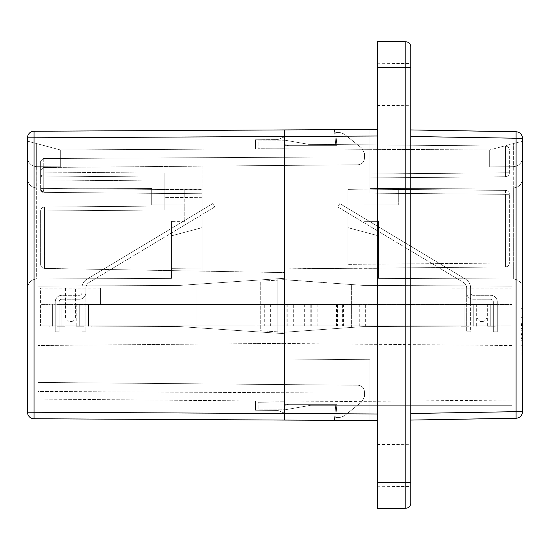 <?xml version="1.0" encoding="UTF-8"?>
<svg xmlns="http://www.w3.org/2000/svg" width="550" height="550" viewBox="0 0 550 550"><rect width="100%" height="100%" fill="white"/><g stroke="black" fill="none" stroke-linecap="round" stroke-linejoin="round"><path stroke-width="0.41" stroke-dasharray="2.75 2.06" d="M410.774 84.569L410.774 63.436L410.774 84.569M377.431 84.569L377.431 105.414L377.431 84.569M410.774 465.431L410.774 444.297L410.774 465.431M377.431 465.431L377.431 444.586L377.431 465.431M369.868 193.139L369.868 189.014L347.916 189.393L347.916 264.392L347.916 189.393L369.868 189.014L369.868 188.595L369.868 189.014L363.942 189.117L363.942 204.964L363.942 189.117L369.868 189.014L369.868 193.139L369.868 173.993L369.868 193.139L369.868 189.207L369.868 193.139L369.868 189.207L369.868 193.139L505.464 194.329L505.464 190.389L369.868 189.207L505.464 190.389L369.868 189.207L505.464 190.389L505.464 266.956L284.377 268.881L284.377 140.092L284.377 279.716L260.748 281.222L260.748 330.749L284.377 332.351L284.377 279.62L260.748 281.222L260.748 330.749L284.377 332.255L284.377 358.999L284.377 332.255L363.158 326.59L511.995 325.813L511.995 286.158L511.995 405.316L511.995 325.813L40.556 325.813L511.995 325.813L363.158 326.59L351.34 327.442L351.34 284.529L363.158 285.381L511.995 286.158L511.995 278.981L511.995 286.158L363.158 285.381L284.377 279.716L284.377 268.881L347.916 268.063L378.599 268.331L347.916 268.063L378.599 268.331L347.916 268.063L378.599 268.331L378.599 235.867L347.916 227.645L347.916 268.063L347.916 227.645L347.916 268.063L347.916 227.645L347.916 268.063L347.916 227.645L347.916 268.063L347.916 227.645L347.916 268.063L347.916 227.645L347.916 268.063L347.916 227.645L347.916 268.063L347.916 227.645L347.916 268.063L347.916 227.645L378.599 235.867L378.599 268.331L347.916 268.063L378.599 268.331L378.599 235.867L347.916 227.645L378.599 235.867L378.599 268.331L347.916 268.063L378.599 268.331L378.599 235.867L347.916 227.645L378.599 235.867L378.599 268.331L347.916 268.063L378.599 268.331L378.599 235.867L347.916 227.645L378.599 235.867L378.599 268.331L378.599 235.867L347.916 227.645L378.599 235.867L378.599 268.331L347.916 268.063L378.599 268.331L378.599 235.867L347.916 227.645L378.599 235.867L378.599 268.331L347.916 268.063L378.599 268.331L378.599 235.867L347.916 227.645L378.599 235.867L378.599 268.331L347.916 268.063L378.599 268.331L378.599 235.867L378.599 278.396L513.349 278.988C518.87 279.593 521.923 282.652 522.5 288.179L522.5 178.778L522.5 288.179C521.923 282.652 518.87 279.593 513.349 278.988L513.349 187.969C518.87 187.371 521.923 184.305 522.5 178.778L522.5 141.144L522.5 178.778C521.923 184.305 518.87 187.371 513.349 187.969C518.87 187.371 521.923 184.305 522.5 178.778C521.923 184.305 518.87 187.371 513.349 187.969L513.349 278.988L378.599 278.396L511.995 278.981L378.599 278.396L378.599 221.368L378.599 278.396L378.599 268.331L347.916 268.331L347.916 264.392L347.916 268.331L505.464 266.956L284.377 268.881L505.464 266.956L505.464 263.017L347.916 264.392L505.464 263.017L505.464 194.329L369.868 193.139L505.464 194.329L505.464 266.956A3.939 3.939 0 0 0 509.369 263.017L509.369 194.329L509.369 263.017C509.128 265.375 507.822 266.688 505.464 266.956C507.822 266.688 509.128 265.375 509.369 263.017A3.939 3.939 0 0 1 505.464 266.956L505.464 194.329L369.868 193.139M505.464 146.059L308.681 144.341L284.377 140.092L308.681 144.341L284.377 140.092L284.377 148.864L284.377 140.092L308.681 144.341L505.464 146.059L308.681 144.341L369.868 144.877L369.868 129.477L334.393 129.662L335.699 144.581L334.393 129.662L335.699 144.581L334.393 129.662L369.868 129.477L334.393 129.662L369.868 129.477L369.868 188.595L513.349 187.969L398.31 188.471L398.31 204.813L363.942 204.964L363.942 221.306L363.942 204.964L398.31 204.813L398.31 188.471L369.868 188.595L513.349 187.969L369.868 188.595L369.868 149.311L284.377 148.864L369.868 149.311L369.868 129.477L369.868 177.925L369.868 173.993L369.868 177.925L369.868 173.993L505.464 172.803L505.464 176.742L369.868 177.925L505.464 176.742L369.868 177.925L505.464 176.742L505.464 172.803L505.464 176.742A3.939 3.939 0 0 0 509.369 172.803L509.369 149.999L509.369 172.803A3.939 3.939 0 0 1 505.464 176.742L505.464 146.059L369.868 144.877L369.868 173.993L505.464 172.803L369.868 173.993L505.464 172.803L505.464 146.059C507.822 146.328 509.128 147.641 509.369 149.999C509.128 147.641 507.822 146.328 505.464 146.059L505.464 172.803L509.369 172.803A3.939 3.939 0 0 1 505.464 176.742A3.939 3.939 0 0 0 509.369 172.803L505.464 172.803L509.369 172.803L505.464 172.803L505.464 146.059C507.822 146.328 509.128 147.641 509.369 149.999C509.128 147.641 507.822 146.328 505.464 146.059M369.868 405.316L369.868 359.748L369.868 405.316L369.868 359.748L284.377 358.999L284.377 409.908L284.377 358.999L369.868 359.748L284.377 358.999L369.868 359.748L369.868 405.316L335.706 405.316L334.393 420.337L369.868 420.523L369.868 405.316L310.64 405.316L335.706 405.316L334.393 420.337L369.868 420.523L369.868 405.316L511.995 405.316L511.995 400.063L511.995 405.316L335.706 405.316L334.393 420.337L369.868 420.523L369.868 405.316L310.64 405.316L284.377 409.908L284.377 402.05L284.377 409.908L310.64 405.316L335.706 405.316L334.393 420.337L369.868 420.523L369.868 405.316L511.995 405.316L369.868 405.316M351.34 327.442L351.34 284.529L284.377 279.62L260.748 281.222L260.748 330.749L284.377 332.351L284.377 279.716L363.158 285.381L511.995 286.158L363.158 285.381L284.377 279.716L284.377 332.255L363.158 326.59L511.995 325.813L363.158 326.59L284.377 332.255L351.34 327.442M284.377 140.745L284.377 148.864L258.122 148.727L284.377 148.864L284.377 140.745L258.122 140.882L258.122 148.727L258.122 140.882L284.377 140.745M284.377 409.255L284.377 402.05L511.995 400.063L258.122 402.277L284.377 402.05L284.377 409.255L258.122 409.118L258.122 402.277L258.122 409.118L284.377 409.255M284.377 332.351L284.377 279.62L260.748 281.222L260.748 330.749L284.377 332.351M377.431 129.442L377.431 136.008L377.431 129.442L284.377 129.931L284.377 420.069L377.431 420.558L377.431 136.008L377.431 420.558M347.916 227.645L378.599 235.867L347.916 227.645M410.774 413.511L410.774 136.489L410.774 420.069L516.051 418.234L516.051 411.668L410.774 413.511L410.774 420.069M410.774 136.489L516.051 138.332L516.051 131.766L410.774 129.931L410.774 136.489L410.774 129.931M521.187 338.669L521.187 323.352L521.187 340.979L521.187 338.669L522.5 338.669L521.187 338.669M521.187 337.782L521.187 340.979L521.187 337.782L522.5 337.782L522.5 340.979L521.187 340.979L521.187 323.077L521.187 340.979L522.5 340.979L522.5 333.933L522.5 340.979L521.187 340.979L522.5 340.979L522.5 337.782M521.187 324.5L521.187 345.744L521.187 317.653L521.187 324.5L522.5 324.5L521.187 324.5M521.187 355.039L521.187 308.351L521.187 355.039L522.5 355.039L522.5 308.351L522.5 355.039L521.187 355.039M521.187 328.563L521.187 335.163L521.187 328.563L522.5 328.563L521.187 328.563M363.942 221.306L378.599 221.368L363.942 221.306M513.391 143.584L489.672 149.937L489.672 166.897L513.391 166.691C518.891 166.072 521.929 163.006 522.5 157.499C521.929 163.006 518.891 166.072 513.391 166.691C518.891 166.072 521.929 163.006 522.5 157.499C521.929 163.006 518.891 166.072 513.391 166.691L513.391 143.584L489.672 149.937L369.868 149.311L489.672 149.937L489.672 166.897L489.672 149.937L489.672 166.897L513.391 166.691L513.391 143.584L522.5 141.144L513.391 143.584M398.31 204.813L363.942 204.964L398.31 204.813L398.31 188.471L398.31 204.813M516.051 418.234A6.566 6.566 0 0 0 522.5 411.668L522.5 138.332A6.566 6.566 0 0 0 516.051 131.766M489.672 166.897L513.308 166.691L513.308 187.969L513.308 166.691L489.672 166.897M521.187 308.351L522.5 308.351L521.187 308.351M522.5 345.744L521.187 345.744L522.5 345.744L522.5 317.653L521.187 317.653L522.5 317.653L522.5 345.744M522.5 335.163L521.187 335.163L522.5 335.163L522.5 328.563L522.5 335.163M522.5 330.124L522.5 323.077L522.5 330.124L521.187 330.124L522.5 330.124M522.5 335.094L522.5 323.077L521.187 323.077L522.5 323.077L521.187 323.077L522.5 323.077L522.5 340.979L521.187 340.979L522.5 340.979L522.5 323.352L521.187 323.352L522.5 323.352L522.5 338.601L522.5 333.768L522.5 338.601L521.187 338.601L521.187 333.768L521.187 338.601L522.5 338.601L521.187 338.601L522.5 338.601L522.5 323.352L521.187 323.352L522.5 323.352L522.5 338.601L521.187 338.601L522.5 338.601L522.5 323.352L521.187 323.352L522.5 323.352L522.5 340.711L521.187 340.711L522.5 340.711L522.5 338.669L522.5 340.979L521.187 340.979L522.5 340.979L522.5 335.094L521.187 335.094M522.5 330.296L522.5 333.768L522.5 330.296L521.187 330.296L521.187 325.462L521.187 333.768L521.187 330.296L522.5 330.296M522.5 325.462L521.187 325.462L522.5 325.462M522.5 329.099L521.187 329.099M522.5 329.168L521.187 329.168M522.5 335.026L521.187 335.026M522.5 338.601L521.187 338.601L522.5 338.601M377.431 508.447L377.431 41.552M410.774 482.439L410.774 46.798A5.005 5.005 0 0 0 405.817 41.8L405.817 508.2A5.005 5.005 0 0 0 410.774 503.202L410.774 482.439L377.431 482.439M310.64 405.316L284.377 409.908L310.64 405.316M511.995 345.51L284.377 343.523L511.995 345.51M509.369 194.329L505.464 194.329L509.369 194.329A3.939 3.939 0 0 0 505.464 190.389A3.939 3.939 0 0 1 509.369 194.329A3.939 3.939 0 0 0 505.464 190.389A3.939 3.939 0 0 1 509.369 194.329A3.939 3.939 0 0 0 505.464 190.389A3.939 3.939 0 0 1 509.369 194.329L505.464 194.329L509.369 194.329A3.939 3.939 0 0 0 505.464 190.389M505.464 176.742A3.939 3.939 0 0 0 509.369 172.803A3.939 3.939 0 0 1 505.464 176.742A3.939 3.939 0 0 0 509.369 172.803M43.223 177.169L43.23 179.953L40.631 179.953L40.631 161.15L40.631 189.344L40.631 161.15L40.631 179.953L43.23 179.953L43.23 192.356L202.07 193.744L202.07 166.141L357.961 164.78L340.01 164.938L357.961 164.78L340.01 164.938L340.01 132.557L340.01 164.938L202.07 166.141L202.07 271.15L202.07 193.744L164.821 193.421L164.821 189.482L164.821 209.949L164.821 173.14L164.821 193.421L164.821 189.482L164.821 193.421L202.07 193.744L44.536 192.369L164.821 193.421L164.821 189.482L164.821 209.949L164.821 193.421L43.23 192.356L43.23 167.523L284.377 165.419L284.377 272.587L284.377 145.681L336.896 145.681L335.748 132.557L340.01 132.557L340.01 164.938L284.377 165.419L340.01 164.938L340.01 132.557L335.748 132.557L336.896 145.681L284.377 145.681L284.377 148.761L284.377 141.089L284.377 165.419L43.23 167.523L357.961 164.78C361.893 164.333 364.059 162.147 364.471 158.214L364.471 156.846L364.471 158.214C364.059 162.147 361.893 164.333 357.961 164.78C361.893 164.333 364.059 162.147 364.471 158.214C364.059 162.147 361.893 164.333 357.961 164.78C361.893 164.333 364.059 162.147 364.471 158.214C364.059 162.147 361.893 164.333 357.961 164.78C361.893 164.333 364.059 162.147 364.471 158.214C364.059 162.147 361.893 164.333 357.961 164.78L43.23 167.523L357.961 164.78L43.23 167.523L40.631 170.149L43.23 167.523L40.631 170.149L43.23 167.523L40.631 170.149L43.23 167.523L40.631 170.149L43.23 167.523L43.23 188.416L164.821 189.482L43.23 188.416L164.821 189.482L43.23 188.416L43.23 179.953L164.821 181.012L164.821 177.079L43.23 176.014L164.821 177.079L43.23 176.014L164.821 177.079L164.821 181.012L43.23 179.953L43.23 176.014A2.626 2.626 0 0 1 40.631 173.387A2.626 2.626 0 0 0 43.23 176.014A2.626 2.626 0 0 1 40.631 173.387A2.626 2.626 0 0 0 43.23 176.014L43.223 177.169A2.626 1.856 0 0 1 40.631 175.312M40.631 189.729A2.626 2.626 0 0 0 43.23 192.356A2.626 2.626 0 0 1 40.631 189.729L40.631 189.344L40.631 189.729A2.626 2.626 0 0 0 43.23 192.356M60.328 166.787L36.644 166.664L36.774 187.976L151.69 188.478L151.69 189.104L202.07 189.365L151.69 189.104L151.69 204.82L184.745 204.964L184.745 189.276L151.69 189.104L151.69 188.478L36.651 187.976L36.774 166.664L60.328 166.787L60.328 149.937L284.377 148.761L60.328 149.937L60.328 166.787L60.328 149.937L60.328 166.787L36.644 166.664C31.123 166.052 28.078 162.993 27.5 157.472L27.5 288.173L27.5 157.472C28.078 162.993 31.123 166.052 36.644 166.664C31.123 166.052 28.078 162.993 27.5 157.472C28.078 162.993 31.123 166.052 36.644 166.664L36.644 143.591L60.328 149.937L27.5 141.144L36.644 143.591L36.644 166.664L60.328 166.787M335.748 132.557L340.01 132.557L335.748 132.557L336.896 145.681L284.377 145.681L336.896 145.681L335.748 132.557M40.631 210.994L40.631 264.461L40.631 210.994A3.939 3.939 0 0 1 44.536 207.061L164.821 206.009L164.821 209.949L164.821 206.009L44.536 207.061L164.821 206.009L164.821 209.949L164.821 206.009L44.536 207.061L44.536 210.994L44.536 207.061A3.939 3.939 0 0 0 40.631 210.994A3.939 3.939 0 0 1 44.536 207.061L44.536 210.994L44.536 207.061A3.939 3.939 0 0 0 40.631 210.994A3.939 3.939 0 0 1 44.536 207.061A3.939 3.939 0 0 0 40.631 210.994L164.821 209.949L44.536 210.994L44.536 268.4L284.377 272.587L284.377 384.581L284.377 272.587L202.07 271.15L202.07 227.645L202.07 271.15L44.536 268.4L284.377 272.587L44.502 268.4L44.536 210.994L44.536 268.4L44.536 210.994L164.821 209.949L40.631 210.994A3.939 3.939 0 0 1 44.536 207.061A3.939 3.939 0 0 0 40.631 210.994L44.536 210.994L40.631 210.994M40.631 188.43L41.773 191.201L44.536 192.369L41.773 191.201L40.927 189.929L40.631 188.43L43.23 188.451C43.306 190.809 43.739 192.115 44.536 192.369C43.739 192.115 43.306 190.809 43.23 188.451L40.631 188.43M340.01 385.062L284.377 384.581L284.377 408.911L284.377 384.581L38.005 382.429L340.01 385.062L340.01 417.443L344.114 416.006L362.01 401.692L344.114 416.006L362.01 401.692L344.114 416.006L340.01 417.443L344.114 416.006L340.01 417.443L335.748 417.443L336.896 404.319L284.377 404.319L336.896 404.319L335.748 417.443L340.01 417.443L340.01 385.062L38.005 382.429L357.961 385.22C361.893 385.667 364.059 387.853 364.471 391.786L364.471 396.564L362.01 401.692L364.471 396.564L362.01 401.692L364.471 396.564L364.471 391.786C364.059 387.853 361.893 385.667 357.961 385.22C361.893 385.667 364.059 387.853 364.471 391.786C364.059 387.853 361.893 385.667 357.961 385.22C361.893 385.667 364.059 387.853 364.471 391.786C364.059 387.853 361.893 385.667 357.961 385.22C361.893 385.667 364.059 387.853 364.471 391.786C364.059 387.853 361.893 385.667 357.961 385.22L38.005 382.429L340.01 385.062L340.01 417.443L335.748 417.443L340.01 417.443L340.01 385.062M196.061 284.288L196.061 327.683L179.341 326.556L38.005 325.813L38.005 286.158L38.005 399.066L284.377 401.211L255.496 400.964L284.377 401.211L284.377 413.105L284.377 401.211L38.005 399.066L38.005 382.429L357.961 385.22L38.005 382.429L38.005 325.813L179.341 326.556L277.812 333.224L196.061 327.683L196.061 284.288L179.341 285.423L38.005 286.158L38.005 278.974L38.005 286.158L179.341 285.423L277.812 278.747L277.812 333.224L277.812 278.747L255.963 280.232L255.963 331.746L255.963 280.232L196.061 284.288M377.431 413.992L34.031 412.197L34.031 418.763L284.377 420.069L284.377 129.931L34.031 131.237L34.031 137.803L377.431 136.008M284.377 136.895L284.377 148.761L284.377 136.895L277.812 139.583L255.496 139.776L255.496 148.912L255.496 139.776L277.812 139.583L284.377 136.895M288.977 145.681A4.592 4.592 0 0 1 284.377 141.089A4.592 4.592 0 0 0 288.977 145.681A4.592 4.592 0 0 1 284.377 141.089A4.592 4.592 0 0 0 288.977 145.681L284.377 145.681L288.977 145.681M184.745 189.276L184.745 221.306L184.745 204.964L151.69 204.82L151.69 189.104L184.745 189.276M284.377 408.911A4.592 4.592 0 0 1 288.977 404.319A4.592 4.592 0 0 0 284.377 408.911A4.592 4.592 0 0 1 288.977 404.319A4.592 4.592 0 0 0 284.377 408.911M284.377 404.319L336.896 404.319L335.748 417.443L336.896 404.319L284.377 404.319M171.401 235.861L202.07 227.645L171.401 235.861L171.401 268.331L202.07 268.063L171.401 268.331L171.401 235.861L202.07 227.645L171.401 235.861L171.401 268.331L202.07 268.063L171.401 268.331L171.401 235.861L202.07 227.645L171.401 235.861L171.401 268.331L202.07 268.063L171.401 268.331L171.401 235.861L171.401 268.331L202.07 268.063L171.401 268.331L171.401 235.861L202.07 227.645L171.401 235.861L171.401 268.331L202.07 268.063L171.401 268.331L171.401 235.861L202.07 227.645L171.401 235.861L171.401 268.331L202.07 268.063L171.401 268.331L171.401 235.861L202.07 227.645L171.401 235.861L171.401 268.331L202.07 268.063L171.401 268.331L171.401 235.861L202.07 227.645L171.401 235.861L171.401 268.331L202.07 268.063L171.401 268.331L171.401 235.861L202.07 227.645L171.401 235.861M364.471 153.436L364.471 158.214L364.471 153.436L364.471 158.214L364.471 153.436L362.01 148.308L344.114 133.994L362.01 148.308L344.114 133.994L362.01 148.308L364.471 153.436M284.377 343.358L38.005 345.51L284.377 343.358M202.07 268.063L171.401 268.331L171.401 278.396L36.651 278.981L36.651 187.976C31.13 187.378 28.078 184.312 27.5 178.784C28.078 184.312 31.13 187.378 36.651 187.976L36.651 278.981L171.401 278.396L38.005 278.974L171.401 278.396L171.401 221.368L171.401 278.396L171.401 268.331L202.07 268.063M151.69 188.478L36.651 187.976L151.69 188.478L151.69 204.82L184.745 204.964L151.69 204.82L151.69 188.478M184.745 221.306L171.401 221.368L184.745 221.306M27.5 412.197L34.031 412.197L34.031 137.803L27.5 137.803L27.5 412.197A6.566 6.566 0 0 0 34.031 418.763M179.341 285.423L38.005 286.158L179.341 285.423L284.377 278.307L179.341 285.423M179.341 326.556L38.005 325.813L179.341 326.556L284.377 333.664L179.341 326.556M284.377 413.105L277.812 410.417L255.496 410.224L255.496 400.964L255.496 410.224L277.812 410.417L284.377 413.105M38.005 391.449L38.005 382.429L38.005 391.449L38.005 382.429L38.005 391.449L364.471 393.154L38.005 391.449M43.244 158.524L364.471 156.846L43.244 158.524L364.471 156.846L43.244 158.524L40.631 161.15L43.244 158.524L40.631 161.15L43.244 158.524L43.23 172.074L43.244 158.524M164.821 173.14L164.821 177.079L164.821 173.14L43.23 172.074L164.821 173.14M340.01 132.557L344.114 133.994L340.01 132.557M284.377 278.307L277.812 278.747L284.377 278.307M277.812 333.224L284.377 333.664L277.812 333.224M27.5 178.784C28.078 184.312 31.13 187.378 36.651 187.976C31.13 187.378 28.078 184.312 27.5 178.784M27.5 288.173C28.078 282.645 31.13 279.586 36.651 278.981C31.13 279.586 28.078 282.645 27.5 288.173M40.631 264.461C40.872 266.805 42.157 268.118 44.502 268.4C42.157 268.118 40.872 266.805 40.631 264.461C40.872 266.805 42.157 268.118 44.502 268.4C42.157 268.118 40.872 266.805 40.631 264.461M70.572 321.482L72.229 321.482L70.572 321.482M70.572 318.147L65.581 318.147L70.572 318.147M65.581 288.131L65.581 304.803L40.569 304.803L40.569 288.131L100.574 288.131L100.574 304.803L75.563 304.803L75.563 288.131M72.229 321.482L75.563 318.147L75.563 304.803L65.581 304.803L65.581 318.147L68.922 321.482M81.929 288.131L81.929 298.719A6.566 6.566 0 0 0 85.869 292.696A6.566 6.566 0 0 1 81.929 298.719A6.566 6.566 0 0 0 85.869 292.696A6.566 6.566 0 0 1 81.929 298.719L81.929 288.131L85.869 288.131L81.929 288.131L85.869 288.131L85.869 292.696A6.566 6.566 0 0 1 79.303 299.262L61.82 299.262A2.626 2.626 0 0 0 59.194 301.888L59.194 331.849L55.254 331.849L55.254 301.888L55.254 331.849L59.194 331.849L55.254 331.849L55.254 301.888L55.254 331.849L59.194 331.849L59.194 301.888A2.626 2.626 0 0 1 61.82 299.262A2.626 2.626 0 0 0 59.194 301.888A2.626 2.626 0 0 1 61.82 299.262L79.303 299.262A6.566 6.566 0 0 0 85.869 292.696A6.566 6.566 0 0 1 79.303 299.262A6.566 6.566 0 0 0 85.869 292.696L85.869 288.131L85.869 292.696L85.869 288.131L81.929 288.131L81.929 298.719L81.929 288.131L85.869 288.131L81.929 288.131L85.869 288.131L81.929 288.131L81.929 304.803L85.869 304.803L81.929 304.803L85.869 304.803L81.929 304.803L81.929 292.696A2.626 2.626 0 0 1 79.303 295.322L61.82 295.322A6.566 6.566 0 0 0 55.254 301.888A6.566 6.566 0 0 1 61.82 295.322A6.566 6.566 0 0 0 55.254 301.888A6.566 6.566 0 0 1 61.82 295.322L79.303 295.322A2.626 2.626 0 0 0 81.929 292.696A2.626 2.626 0 0 1 79.303 295.322A2.626 2.626 0 0 0 81.929 292.696L81.929 331.849L85.869 331.849L85.869 288.131L85.869 331.849L81.929 331.849L85.869 331.849L85.869 288.131L85.869 331.849L81.929 331.849L81.929 288.131A10.505 10.505 0 0 1 87.024 279.125A10.505 10.505 0 0 0 81.929 288.131A10.505 10.505 0 0 1 87.024 279.125A10.505 10.505 0 0 0 81.929 288.131A10.505 10.505 0 0 1 87.024 279.125A10.505 10.505 0 0 0 81.929 288.131A10.505 10.505 0 0 1 87.024 279.125A10.505 10.505 0 0 0 81.929 288.131M100.574 288.131L40.569 288.131L40.569 304.803L511.995 304.803L40.556 304.803L40.556 325.813L40.556 304.803L100.574 304.803L100.574 288.131M89.052 282.501A6.566 6.566 0 0 0 85.869 288.131A6.566 6.566 0 0 1 89.052 282.501A6.566 6.566 0 0 0 85.869 288.131A6.566 6.566 0 0 1 89.052 282.501A6.566 6.566 0 0 0 85.869 288.131A6.566 6.566 0 0 1 89.052 282.501A6.566 6.566 0 0 0 85.869 288.131A6.566 6.566 0 0 1 89.052 282.501L214.754 206.972L89.052 282.501L214.754 206.972L212.726 203.596L87.024 279.125L212.726 203.596L214.754 206.972L212.726 203.596L214.754 206.972L89.052 282.501L214.754 206.972L89.052 282.501L214.754 206.972L212.726 203.596L87.024 279.125L212.726 203.596L87.024 279.125L212.726 203.596L214.754 206.972L212.726 203.596L214.754 206.972L89.052 282.501M212.726 203.596L87.024 279.125L212.726 203.596M41.552 304.322L48.173 304.343L41.552 304.343M101.667 304.322L96.47 304.343L101.681 304.343M101.42 304.322L96.47 304.322L101.42 304.343M97.144 304.322L99.756 304.343L97.144 304.322M483.924 304.322L479.586 304.322L483.924 304.343M486.489 304.322L484.784 304.322L486.489 304.343M479.586 304.322L486.324 304.322L479.586 304.343M455.022 304.322L450.072 304.343L455.022 304.343M450.237 304.322L456.974 304.322L450.237 304.322M45.609 304.322L41.277 304.322L45.609 304.343M45.396 304.322L41.277 304.322L45.396 304.343M47.499 304.322L46.468 304.322L47.499 304.343M455.276 304.322L452.079 304.322L455.276 304.343M450.072 304.322L453.894 304.322L450.072 304.322M453.351 304.322L452.045 304.322L453.351 304.343M450.746 304.322L453.523 304.343L450.746 304.322M360.628 304.411L90.894 304.411L364.808 304.411L359.762 304.411L360.628 304.411L360.628 304.803L83.875 304.803L360.628 304.803M360.628 325.813L425.267 325.813M337.329 304.411L90.894 304.411L341.509 304.411L336.462 304.411L337.329 304.411L337.329 304.803L90.894 304.803L337.329 304.803M337.329 325.813L413.119 325.813M305.202 304.411L90.894 304.411L309.382 304.411L304.343 304.411L305.202 304.411L305.202 304.803M305.202 325.813L422.517 325.813M64.714 304.411L290.751 304.411L287.794 304.411L290.751 304.411L290.751 304.803L49.603 304.803L293.7 304.803L290.751 304.803L290.751 304.411L64.714 304.411L64.714 304.803M288.661 325.813L511.741 325.813L288.661 325.944M338.367 304.411L488.379 304.411L338.367 304.411L338.367 304.803M338.367 325.813L342.54 325.813M312.104 304.411L488.379 304.411L312.104 304.411L312.104 304.803M312.104 325.813L316.284 325.813M286.935 304.411L488.379 304.411L286.935 304.411L286.935 304.803M286.935 325.813L291.115 325.813M265.595 304.411L511.816 304.411L265.595 304.411L265.595 304.803L264.736 304.803L511.816 304.803L265.595 304.803M68.633 325.944L270.641 325.813L68.633 325.813M468.676 304.343L461.058 304.343L468.676 304.343M495.33 304.343L487.712 304.343L495.33 304.343M57.221 304.343L64.838 304.343L57.221 304.343M83.875 304.343L76.258 304.343L83.875 304.343M468.676 326.205L461.058 326.205L468.676 326.205M495.33 326.205L487.712 326.205L495.33 326.205M83.875 326.205L76.258 326.205L83.875 326.205M83.875 325.813L76.258 325.813L83.875 325.813M57.221 326.205L64.838 326.205L57.221 326.205M70.572 304.803L64.927 304.803L70.572 304.803M70.572 325.813L64.927 325.813L70.572 325.813M480.322 321.482L483.629 321.482L480.322 321.482L476.987 318.147L486.963 318.147L476.987 318.147L476.987 304.803L481.979 304.803L476.334 304.803L511.981 304.803L511.995 325.813L511.981 288.131L451.976 288.131L451.976 304.803L476.987 304.803L476.987 288.131M481.979 325.813L487.623 325.813L481.979 325.813M286.935 325.944L64.24 325.944L257.407 325.813M90.894 304.411L90.894 304.803L90.894 304.411M60.177 304.411L60.177 304.803L60.177 304.411M475.626 304.411L475.626 304.803M475.695 304.411L475.695 304.803M237.057 325.813L237.442 325.813M234.114 325.813L235.208 325.813L234.114 326.074M230.154 325.813L227.377 325.813M223.004 325.813L226.71 325.813L223.004 325.813M217.449 325.813L221.657 326.074L217.449 325.813M265.341 325.813L264.743 325.813M256.829 325.813L263.732 325.813L256.829 326.074M252.959 325.813L250.257 325.813M246.146 325.813L248.669 325.813L246.146 325.813M242.522 325.813L245.637 325.813L242.522 325.813M229.309 325.813L233.771 325.813L229.309 326.074M225.273 325.813L225.658 325.813M220.22 325.813L220.605 325.813M216.178 325.813L218.708 325.813L216.178 325.813M212.142 325.813L212.527 325.813M202.462 325.813L199.76 325.813M194.047 325.813L197.917 326.074L194.047 325.813M189.413 325.813L189.798 325.813M468.676 325.813L461.058 325.813L468.676 325.813M507.286 326.074L511.741 326.074L505.01 325.813L511.741 325.813L507.265 325.944M495.33 325.813L487.712 325.813L495.33 325.813M57.221 325.813L49.603 325.813L57.221 325.813M95.782 325.813L102.011 325.813L95.782 325.813M100.327 325.813L95.109 326.074L100.327 325.813M481.841 326.074L486.791 325.813L481.841 325.813M505.512 325.813L504.845 325.813M83.875 304.803L76.258 304.803L83.875 304.803M468.676 304.803L461.058 304.803L468.676 304.803M57.221 304.803L49.603 304.803L57.221 304.803M488.379 304.411L488.379 304.803M488.311 304.411L488.311 304.803M54.264 304.411L54.264 304.803L54.264 304.411M422.517 325.944L305.202 325.944M413.119 325.944L461.622 325.813M505.684 325.813L506.832 325.944L505.684 325.813M505.01 326.074L505.684 326.074L505.01 326.074M504.845 326.074L505.512 326.074M480.562 326.074L482.962 326.074L480.562 326.074M486.619 326.074L485.107 326.074L486.619 326.074M486.791 326.074L482.962 326.074L486.791 326.074M483.505 326.074L484.811 326.074L483.505 325.813M486.118 326.074L483.34 325.813L486.118 326.074M49.026 326.074L43.828 326.074L49.026 325.813M42.797 326.074L43.835 326.074L42.797 325.813M97.886 326.074L96.786 326.074L97.886 325.813M96.814 326.074L99.653 325.813L96.8 325.813M101.338 326.074L98.725 325.813L101.338 326.074M95.109 326.074L101.839 326.074L95.109 325.813M257.407 325.944L276.251 325.813M276.251 325.944L291.115 325.944M312.104 325.944L316.284 325.944M338.367 325.944L111.719 325.813M111.719 325.944L289.506 325.813M289.506 325.944L342.54 325.944M461.622 325.944L410.671 325.813M410.671 325.944L337.329 325.944M425.267 325.944L452.788 325.813M452.788 325.944L422.819 325.813M422.819 325.944L360.628 325.944M269.775 304.411L269.775 304.803M291.115 304.411L291.115 304.803M316.284 304.411L316.284 304.803M342.54 304.411L342.54 304.803M309.382 304.411L309.382 304.803M341.509 304.411L341.509 304.803M364.808 304.411L364.808 304.803M461.876 304.411L461.876 304.803M452.416 304.411L452.416 304.803M398.977 304.411L398.977 304.803M401.424 304.411L401.424 304.803M449.969 304.411L449.969 304.803M459.429 304.411L459.429 304.803M110.832 304.411L110.832 304.803M105.428 304.411L105.428 304.803M187.275 304.411L187.275 304.803M200.812 304.411L200.812 304.803M312.799 304.411L312.799 304.803M310.351 304.411L310.351 304.803M198.364 304.411L198.364 304.803M184.827 304.411L184.827 304.803M108.391 304.411L108.391 304.803M102.981 304.411L102.981 304.803M67.162 304.411L67.162 304.803M107.305 304.411L107.305 304.803M101.262 304.411L101.262 304.803M182.868 304.411L182.868 304.803M194.989 304.411L194.989 304.803M303.421 304.411L303.421 304.803M300.96 304.411L300.96 304.803M192.541 304.411L192.541 304.803M180.421 304.411L180.421 304.803M109.752 304.411L109.752 304.803M103.709 304.411L103.709 304.803M511.816 304.411L511.816 304.803L511.816 304.411M505.814 304.411L505.814 304.803M504.666 304.411L504.666 304.803M490.38 304.411L490.38 304.803M484.131 304.411L484.131 304.803M380.614 304.411L380.614 304.803M383.061 304.411L383.061 304.803M486.578 304.411L486.578 304.803M492.828 304.411L492.828 304.803M502.219 304.411L502.219 304.803M505.911 304.411L505.911 304.803L505.911 304.411M503.367 304.411L503.367 304.803M459.305 304.411L459.305 304.803M454.712 304.411L454.712 304.803M384.752 304.411L384.752 304.803M387.2 304.411L387.2 304.803M457.408 304.411L457.408 304.803M462 304.411L462 304.803M288.53 304.411L288.53 304.803M286.082 304.411L286.069 325.944M391.655 304.411L391.655 304.803M394.103 304.411L394.103 304.803M189.798 326.074L189.413 326.074M195.436 326.074L196.824 326.074L195.436 325.813M195.023 326.074L197.326 326.074L195.023 325.813M199.76 326.074L198.928 325.813M198.928 326.074L205.322 326.074L202.421 325.813M202.421 326.074L199.512 325.813M199.512 326.074L202.462 326.074M212.527 326.074L212.142 326.074M218.708 326.074L216.178 326.074L218.708 326.074M220.605 326.074L220.22 326.074M225.658 326.074L225.273 326.074M233.771 326.074L233.014 326.074L233.771 326.074M230.471 326.074L232.423 326.074L230.471 325.813M227.377 326.074L233.021 325.813M245.637 326.074L242.522 326.074L245.637 326.074M248.669 326.074L246.146 326.074L248.669 326.074M250.257 326.074L249.425 325.813M249.425 326.074L255.826 326.074L252.924 325.813M252.924 326.074L250.016 325.813M250.016 326.074L252.966 326.074M260.267 326.074L263.147 326.074L260.267 325.813M264.743 326.074L272.064 326.074L265.966 325.813M265.966 326.074L265.341 326.074M219.271 326.074L220.983 326.074L219.271 325.813M226.71 326.074L223.004 326.074L226.71 326.074M233.021 326.074L230.244 325.813M235.208 326.074L234.657 326.074L235.208 325.813M237.442 326.074L237.057 326.074M486.963 288.131L486.963 318.147L483.629 321.482M470.621 288.131L470.621 298.719A6.566 6.566 0 0 1 466.682 292.696A6.566 6.566 0 0 0 470.621 298.719A6.566 6.566 0 0 1 466.682 292.696A6.566 6.566 0 0 0 470.621 298.719L470.621 288.131L466.682 288.131L470.621 288.131L466.682 288.131L466.682 292.696A6.566 6.566 0 0 0 473.248 299.262L490.731 299.262A2.626 2.626 0 0 1 493.357 301.888L493.357 331.849L497.296 331.849L497.296 301.888L497.296 331.849L493.357 331.849L497.296 331.849L497.296 301.888L497.296 331.849L493.357 331.849L493.357 301.888A2.626 2.626 0 0 0 490.731 299.262A2.626 2.626 0 0 1 493.357 301.888A2.626 2.626 0 0 0 490.731 299.262L473.248 299.262A6.566 6.566 0 0 1 466.682 292.696A6.566 6.566 0 0 0 473.248 299.262A6.566 6.566 0 0 1 466.682 292.696L466.682 288.131L466.682 292.696L466.682 288.131L470.621 288.131L470.621 298.719L470.621 288.131L466.682 288.131L470.621 288.131L466.682 288.131L470.621 288.131L470.621 304.803L466.682 304.803L470.621 304.803L466.682 304.803L470.621 304.803L470.621 292.696A2.626 2.626 0 0 0 473.248 295.322L490.731 295.322A6.566 6.566 0 0 1 497.296 301.888A6.566 6.566 0 0 0 490.731 295.322A6.566 6.566 0 0 1 497.296 301.888A6.566 6.566 0 0 0 490.731 295.322L473.248 295.322A2.626 2.626 0 0 1 470.621 292.696A2.626 2.626 0 0 0 473.248 295.322A2.626 2.626 0 0 1 470.621 292.696L470.621 331.849L466.682 331.849L466.682 288.131L466.682 331.849L470.621 331.849L466.682 331.849L466.682 288.131L466.682 331.849L470.621 331.849L470.621 288.131A10.505 10.505 0 0 0 465.527 279.125A10.505 10.505 0 0 1 470.621 288.131A10.505 10.505 0 0 0 465.527 279.125A10.505 10.505 0 0 1 470.621 288.131A10.505 10.505 0 0 0 465.527 279.125A10.505 10.505 0 0 1 470.621 288.131A10.505 10.505 0 0 0 465.527 279.125A10.505 10.505 0 0 1 470.621 288.131M451.976 288.131L511.981 288.131L511.981 304.803L451.976 304.803L451.976 288.131M463.499 282.501A6.566 6.566 0 0 1 466.682 288.131A6.566 6.566 0 0 0 463.499 282.501A6.566 6.566 0 0 1 466.682 288.131A6.566 6.566 0 0 0 463.499 282.501A6.566 6.566 0 0 1 466.682 288.131A6.566 6.566 0 0 0 463.499 282.501A6.566 6.566 0 0 1 466.682 288.131A6.566 6.566 0 0 0 463.499 282.501L337.796 206.972L463.499 282.501L337.796 206.972L339.824 203.596L465.527 279.125L339.824 203.596L337.796 206.972L339.824 203.596L337.796 206.972L463.499 282.501L337.796 206.972L463.499 282.501L337.796 206.972L339.824 203.596L465.527 279.125L339.824 203.596L465.527 279.125L339.824 203.596L337.796 206.972L339.824 203.596L337.796 206.972L463.499 282.501M339.824 203.596L465.527 279.125L339.824 203.596M522.5 138.332L516.051 138.332L516.051 411.668L522.5 411.668M522.5 333.933L521.187 333.933L522.5 333.933M522.5 333.768L521.187 333.768L522.5 333.768M522.5 334.991L521.187 334.991M522.5 334.647L521.187 334.647M522.5 333.63L521.187 333.63M522.5 333.864L521.187 333.864L522.5 333.864M522.5 334.242L521.187 334.242M522.5 330.089L521.187 330.089M522.5 333.967L521.187 333.967M522.5 330.227L521.187 330.227M377.431 67.561L410.774 67.561M505.464 263.017L509.369 263.017L505.464 263.017M410.774 503.202A5.005 5.005 0 0 1 405.817 508.2M405.817 41.8A5.005 5.005 0 0 1 410.774 46.798M40.631 188.416L43.23 188.416L40.631 188.416M40.631 189.344A2.626 1.856 180 0 0 43.223 191.201A2.626 1.856 0 0 1 40.631 189.344M202.07 197.684L164.821 197.354L202.07 197.684M202.07 189.805L164.821 189.482L202.07 189.805M43.23 172.074L43.23 176.014L43.23 172.074L40.631 172.074L43.23 172.074M43.23 176.014A2.626 2.626 0 0 1 40.631 173.387A2.626 2.626 0 0 0 43.23 176.014M377.431 63.731L410.774 63.436M377.431 444.586L410.774 444.297M377.431 486.269L410.774 486.564M377.431 105.414L410.774 105.703M40.927 189.929L41.484 190.877L40.927 189.929M41.773 191.201L44.536 192.369L41.773 191.201M359.762 304.411L359.762 325.813M336.462 304.411L336.462 325.813M304.343 304.411L304.343 325.813M287.794 304.411L287.794 325.813M337.501 304.803L337.501 325.944M311.238 304.803L311.238 325.944M264.736 304.803L264.736 325.944M476.293 304.411L476.293 304.803M502.947 304.343L502.947 304.803L502.947 304.343M64.838 304.343L64.838 304.803L64.838 304.343M91.486 304.411L91.486 304.803M476.293 326.205L476.293 325.813L476.293 326.205M502.947 326.205L502.947 325.813L502.947 326.205M91.486 326.205L91.486 325.813L91.486 326.205M490.737 326.205L490.737 304.343L490.737 326.205M464.083 326.205L464.083 304.343L464.083 326.205M64.927 325.813L64.927 304.803M79.276 326.205L79.276 304.343L79.276 326.205M476.334 325.813L476.334 304.803M52.621 326.205L52.621 304.343L52.621 326.205M487.712 304.803L487.712 304.411M76.258 304.343L76.258 304.803L76.258 304.343M461.058 304.343L461.058 304.803L461.058 304.343M49.603 304.343L49.603 304.803L49.603 304.343M461.058 326.205L461.058 325.813L461.058 326.205M49.603 326.205L49.603 325.813L49.603 326.205M487.712 326.205L487.712 325.813L487.712 326.205M61.813 326.205L61.813 304.343L61.813 326.205M88.468 326.205L88.468 304.343L88.468 326.205M473.275 326.205L473.275 304.343L473.275 326.205M487.623 325.813L487.623 304.803M76.216 325.813L76.216 304.803M499.922 326.205L499.922 304.343L499.922 326.205M270.641 304.411L270.641 325.813M291.974 304.411L291.974 325.813M317.151 304.411L317.151 325.813M343.406 304.411L343.406 325.813M293.7 304.803L293.7 325.944M310.248 304.803L310.248 325.944M342.368 304.803L342.368 325.944M365.674 304.803L365.674 325.944"/><path stroke-width="0.82" d="M377.431 420.558L284.377 420.069L284.377 129.931L377.431 129.442M410.774 129.931L516.051 131.766A6.566 6.566 0 0 1 522.5 138.332L522.5 411.668A6.566 6.566 0 0 1 516.051 418.234L410.774 420.069M377.431 41.552L405.817 41.8A5.005 5.005 0 0 1 410.774 46.798L410.774 503.202A5.005 5.005 0 0 1 405.817 508.2L405.817 41.8L377.431 41.552L377.431 508.447L405.817 508.2L377.431 508.447M410.774 413.511L516.051 411.668L516.051 418.234A6.566 6.566 0 0 0 522.5 411.668L516.051 411.668L516.051 131.766A6.566 6.566 0 0 1 522.5 138.332L410.774 136.489M377.431 136.008L284.377 136.489L284.377 420.069L34.031 418.763A6.566 6.566 0 0 1 27.5 412.197L27.5 137.803A6.566 6.566 0 0 1 34.031 131.237L284.377 129.931L284.377 136.489L34.031 137.803L34.031 131.237A6.566 6.566 0 0 0 27.5 137.803A6.566 6.566 0 0 1 34.031 131.237M27.5 137.803L34.031 137.803L34.031 418.763A6.566 6.566 0 0 1 27.5 412.197L377.431 413.992M377.431 67.561L410.774 67.561M377.431 482.439L410.774 482.439"/></g></svg>

